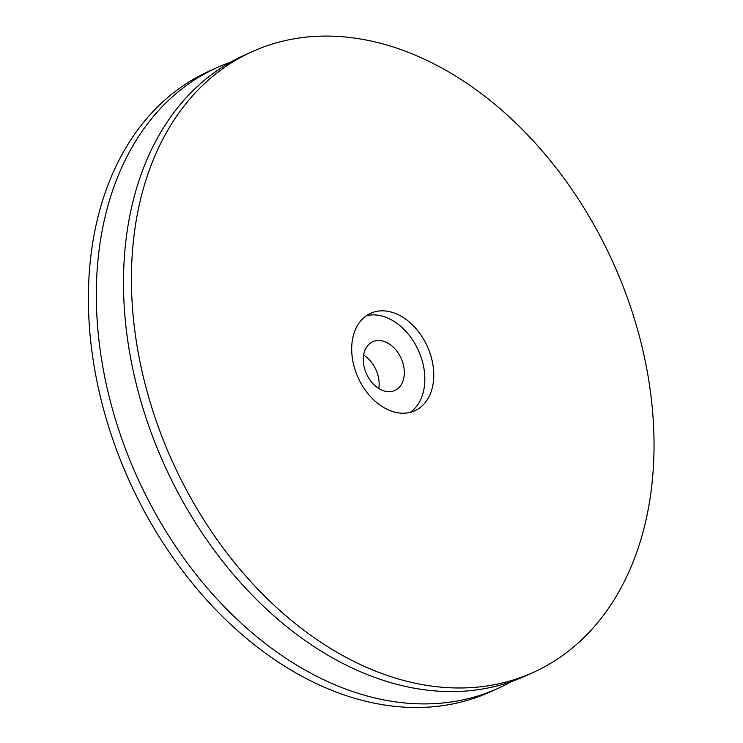<?xml version="1.0" encoding="UTF-8"?>
<svg xmlns="http://www.w3.org/2000/svg" width="743" height="743" viewBox="0 0 743 743"><rect width="100%" height="100%" fill="white"/><g stroke="black" fill="none" stroke-linecap="round" stroke-linejoin="round"><path stroke-width="1.11" d="M356.519 373.84A53.515 37.977 -114.4 0 1 370.627 313.295A53.515 37.977 -114.4 0 1 427.318 346.349A53.515 37.977 -114.4 0 1 414.835 410.768A53.515 37.977 -114.4 0 1 356.519 373.84M410.192 412.384A53.515 37.977 65.6 0 0 418.383 350.399A53.515 37.977 65.6 0 0 366.345 315.729M162.197 437.237A340.712 241.754 -114.4 0 1 252.007 51.741A340.712 241.754 -114.4 0 1 612.901 262.177A340.712 241.754 -114.4 0 1 533.465 672.313A340.712 241.754 -114.4 0 1 162.197 437.237M533.465 672.313L525.524 675.916A340.712 241.754 -114.4 0 1 154.265 440.831A340.712 241.754 -114.4 0 1 244.066 55.344L252.007 51.741M511.676 681.489A340.712 241.754 -114.4 0 1 498.358 688.241A340.712 241.754 -114.4 0 1 127.099 453.156A340.712 241.754 -114.4 0 1 216.9 67.669A340.712 241.754 -114.4 0 1 230.748 62.096M498.358 688.241L490.417 691.835A340.712 241.754 -114.4 0 1 119.159 456.759A340.712 241.754 -114.4 0 1 208.959 71.263L216.9 67.669M365.695 371.983A26.757 18.984 -114.4 0 1 372.754 341.715A26.757 18.984 -114.4 0 1 401.099 358.237A26.757 18.984 -114.4 0 1 394.858 390.446A26.757 18.984 -114.4 0 1 365.695 371.983M363.643 355.089A26.757 18.984 -114.4 0 1 378.791 388.496"/></g></svg>
